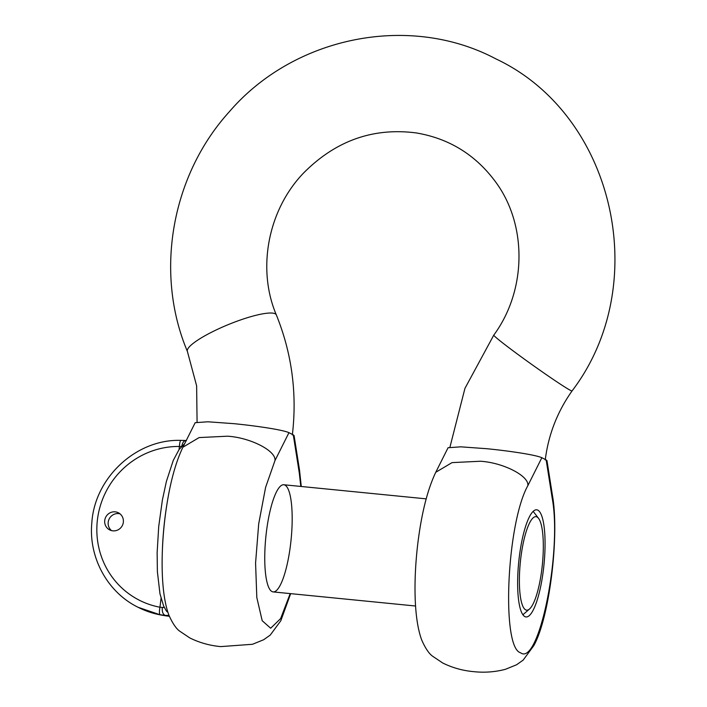 <?xml version="1.0" encoding="UTF-8"?>
<svg xmlns="http://www.w3.org/2000/svg" width="707" height="707" viewBox="0 0 707 707"><rect width="100%" height="100%" fill="white"/><g stroke="black" fill="none" stroke-linecap="round" stroke-linejoin="round"><path stroke-width="1.06" d="M195.185 422.689L207.911 421.787L233.84 423.661C255.245 425.755 282.455 429.706 288.96 432.666L293.281 434.867L299.3 473.045L300.802 486.443M301.27 486.487L299.521 470.128L294.077 435.547L293.281 434.867M272.027 591.565A53.838 12.691 -84.3 0 1 266.088 534.625A53.838 12.691 -84.3 0 1 283.772 484.755A53.838 12.691 -84.3 0 1 291.098 539.582A53.838 12.691 -84.3 0 1 273.158 591.909A53.838 12.691 -84.3 0 1 272.027 591.565M541.845 457.712L546.166 459.912L552.185 498.09L552.406 495.174C559.679 535.464 549.374 618.316 533.705 645.783L523.145 660.117L516.552 664.783L505.372 669.326C495.041 672.03 484.463 672.808 473.637 671.65C462.696 670.66 452.383 667.77 442.706 662.989L432.746 656.317C429.114 653.807 425.473 648.452 421.814 640.25C413.754 619.085 413.365 579.519 417.97 542.198C421.708 512.628 427.638 489.324 435.759 472.285L452.029 462.617L480.442 461.247C503.393 462.643 529.455 476.085 527.829 485.691L541.845 457.712C535.34 454.751 508.13 450.801 486.725 448.706L460.796 446.833L448.07 447.734M552.406 495.174L546.962 460.593L546.166 459.912M524.912 616.61A53.838 12.691 -84.3 0 1 518.973 559.67A53.838 12.691 -84.3 0 1 536.657 509.8A53.838 12.691 -84.3 0 1 543.983 564.628A53.838 12.691 -84.3 0 1 526.043 616.955A53.838 12.691 -84.3 0 1 524.912 616.61M520.803 558.009A46.971 11.073 95.7 0 0 529.534 608.992A46.971 11.073 95.7 0 0 542.375 564.469A46.971 11.073 95.7 0 0 538.522 518.302A46.971 11.073 95.7 0 0 520.803 558.009M168.991 615.373L165.226 615.426L169.362 616.292L165.942 615.832M160.728 614.957A6.867 1.661 -79.4 0 1 160.613 614.957A6.867 1.661 -79.4 0 1 160.498 614.913L166.11 615.859M165.288 615.443L160.127 614.728A6.867 1.661 -79.4 0 1 159.959 607.233L164.36 607.578M123.336 522.261A9.615 9.306 -63 0 0 105.75 517.117A9.615 9.306 -63 0 0 109.673 529.905A9.615 9.306 -63 0 0 123.336 522.261M120.031 513.839A9.615 9.306 -63 0 0 111.503 530.595M186.392 440.549C184.014 440.434 182.486 442.379 181.787 446.391L179.419 446.471A81.579 78.945 -63 0 0 97.433 519.689A81.579 78.945 -63 0 0 159.959 607.233L161.028 598.396M165.226 615.426C162.964 614.383 161.983 611.802 162.274 607.684M184.721 443.554L179.11 449.475L173.259 460.425L166.384 481.476L162.389 499.99L158.713 526.538L157.131 552.715L157.387 571.707L159.976 593.853L163.653 606.067L166.172 610.654A6.867 6.434 -34.6 0 0 167.904 612.324M181.222 440.434A6.867 1.564 90.7 0 0 181.045 440.39A6.867 1.564 90.7 0 0 179.419 446.471L179.039 449.572M290.188 593.597L280.635 618.581L270.675 628.231L262.2 620.728L256.818 597.548L255.572 563.046L258.7 523.834L265.593 487.397L274.943 460.646C276.57 451.031 250.508 437.598 227.548 436.201L199.144 437.571L182.874 447.239L195.22 422.618M299.521 470.128L299.3 473.045M274.943 460.646L288.96 432.666M197.076 421.964L196.626 385.836L187.39 351.406A48.067 9.306 -22.3 0 1 228.343 324.575A48.067 9.306 -22.3 0 1 276.357 314.969C291.885 353.394 297.223 393.375 292.353 434.938M187.39 351.406C154.241 272.902 171.43 175.477 229.307 111.768C294.147 36.34 409.494 13.062 495.89 58.884C614.754 114.773 653.003 284.674 572.069 390.918A48.067 1.847 -144.5 0 1 570.567 390.414A48.067 1.847 -144.5 0 1 526.945 360.994A48.067 1.847 -144.5 0 1 493.795 335.1L464.941 388.373L449.979 447.01M552.185 498.09C562.277 551.928 538.743 666.913 520.538 652.738C501.219 647.806 506.627 523.595 527.829 485.691M166.887 504.427A88.446 20.857 95.7 0 0 162.442 548.482M160.127 614.728A88.446 85.591 117 0 1 137.741 607.11L138.104 607.295A88.446 85.591 -63 0 0 160.498 614.913M290.665 593.641L280.82 620.737L270.26 635.072L263.667 639.738L252.487 644.28L220.752 646.605C209.811 645.606 199.498 642.725 189.821 637.944L179.861 631.271C176.229 628.762 172.588 623.406 168.929 615.205C160.869 594.039 160.48 554.474 165.085 517.153C168.823 487.583 174.753 464.278 182.874 447.239M276.357 314.969C256.915 269.332 267.688 210.783 303.003 173.604C335.206 140.834 372.996 127.278 416.388 132.951C449.245 138.545 475.634 154.86 495.563 181.876C527.219 224.517 526.945 290.047 493.795 335.1M435.759 472.285L448.105 447.664M572.069 390.918C557.337 411.766 548.393 434.787 545.238 459.983M273.158 591.909L415.575 606.014M283.772 484.755L426.188 498.859M138.104 607.295L160.613 614.957L166.012 615.868M185.985 440.505L181.045 440.39C136.354 438.755 94.455 477.693 91.804 523.145C88.578 557.54 107.473 592.174 137.741 607.11M538.522 518.302L533.158 511.355M529.534 608.992L522.915 614.745"/></g></svg>
